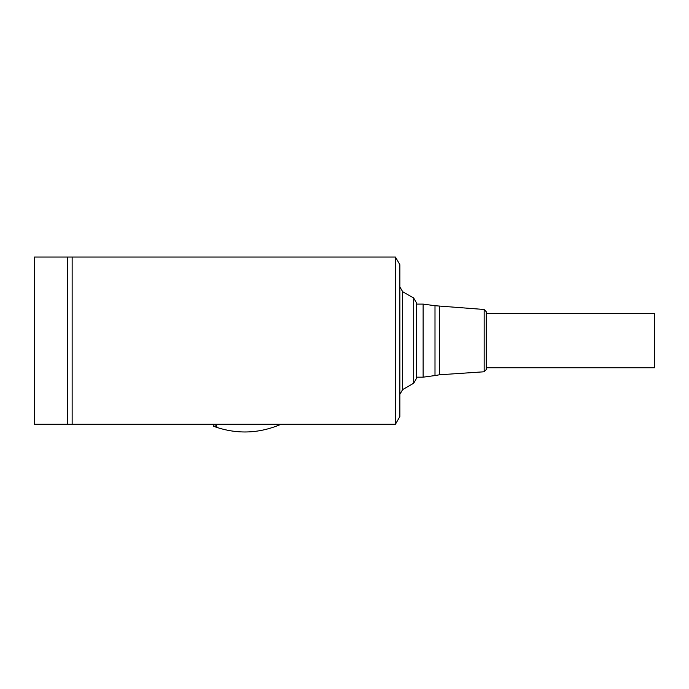 <?xml version="1.0" encoding="UTF-8"?>
<svg xmlns="http://www.w3.org/2000/svg" width="689" height="689" viewBox="0 0 689 689"><rect width="100%" height="100%" fill="white"/><g stroke="black" fill="none" stroke-linecap="round" stroke-linejoin="round"><path stroke-width="1.03" d="M34.45 257.031L395.434 257.031L399.87 264.705L399.87 416.569L395.434 424.235L34.45 424.235L34.45 257.031M212.178 424.235L280.828 424.235M125.252 424.235L111.962 424.235M395.391 424.235L395.391 257.031M72.147 257.031L72.147 424.235M67.668 424.235L67.668 257.031M399.87 286.874L402.634 291.671L402.634 389.595L399.87 394.392M413.71 383.205L416.475 378.407L416.475 302.859L413.71 298.061L413.71 383.205L402.634 389.595M214.796 424.235L216.768 425.897M216.949 426.103L213.28 426.181L213.28 424.235M214.804 424.734L279.941 424.734L279.984 424.235M439.444 306.476L439.444 374.79L484.169 371.776L486.236 369.571L486.236 311.704L484.169 309.49L435 305.718L435 375.557L423.124 377.176L416.475 377.176M486.236 313.504L654.55 313.504L654.55 367.762L486.236 367.762M423.124 377.176L423.124 304.09L416.475 304.09M484.169 371.776L484.169 309.49M413.71 298.061L402.634 291.671M279.941 424.734C257.91 433.881 235.69 434.363 213.28 426.181M435 305.718L423.124 304.09M435 375.557L439.444 374.79"/></g></svg>

